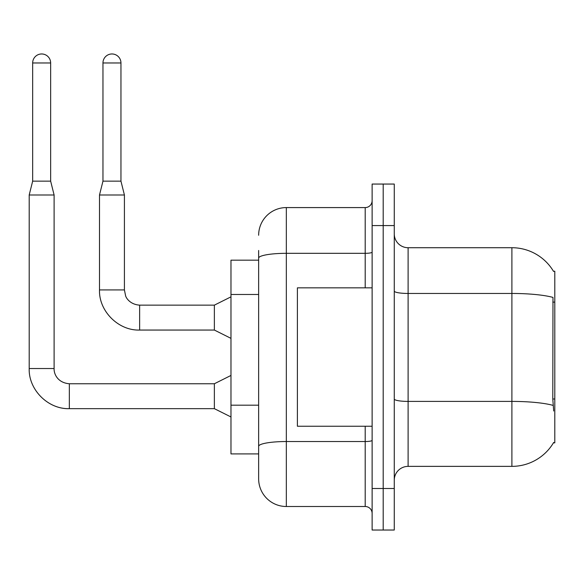<?xml version="1.0" encoding="UTF-8"?>
<svg xmlns="http://www.w3.org/2000/svg" width="584" height="584" viewBox="0 0 584 584"><rect width="100%" height="100%" fill="white"/><g stroke="black" fill="none" stroke-linecap="round" stroke-linejoin="round"><path stroke-width="0.88" d="M553.683 411.012L552.793 398.989L552.99 297.417A48.435 8.41 180 0 0 511.898 293.46L511.898 247.718A48.435 48.435 0 0 1 553.544 271.414A48.435 48.435 0 0 0 511.898 247.718A48.435 48.435 0 0 1 553.442 271.239L554.8 271.239L554.8 442.847L553.442 442.847L553.683 442.431A48.435 48.435 0 0 1 511.898 466.368L408.106 466.368A13.841 13.841 0 0 0 394.266 480.209M258.646 260.172L230.972 260.172L230.972 453.914L258.646 453.914L258.646 478.822L258.646 260.172M383.199 488.509L383.199 530.031L394.266 530.031L394.266 488.509L383.199 488.509L383.199 530.031L372.125 530.031L372.125 488.509L383.199 488.509L383.199 225.57L383.199 488.509M372.125 488.509L372.125 184.055L383.199 184.055L383.199 225.57L383.199 184.055L394.266 184.055L394.266 488.509M553.442 271.239A48.435 48.435 0 0 0 511.898 247.718L408.106 247.718A13.841 13.841 0 0 1 394.266 233.877A13.841 13.841 0 0 0 408.106 247.718L408.106 466.368M258.646 235.257A27.674 27.674 0 0 1 286.328 207.583A27.674 27.674 0 0 0 258.646 235.257A27.674 27.674 0 0 1 286.328 207.583L286.328 506.503L365.204 506.503L365.204 426.24M286.328 207.583L365.204 207.583A6.92 6.92 0 0 0 372.125 200.662A6.92 6.92 0 0 1 365.204 207.583A6.92 6.92 0 0 0 372.125 200.662M258.646 284.788L258.646 250.485M258.646 463.601L258.646 414.874M372.125 513.424A6.92 6.92 0 0 0 365.204 506.503M286.328 506.503A27.674 27.674 0 0 1 258.646 478.822M50.647 181.149L32.66 181.149L32.66 62.97A8.994 8.994 0 0 1 41.654 53.969A8.994 8.994 0 0 1 50.647 62.97L50.647 181.149L54.108 194.99L54.108 368.526C53.808 374.059 57.809 382.834 69.335 383.754L69.335 408.639C48.144 409.421 28.441 389.718 29.2 368.526L29.2 194.99L54.108 194.99M230.972 416.961L214.364 408.661L214.364 383.754L230.972 375.446M120.954 181.149L102.959 181.149L102.959 62.97A8.994 8.994 0 0 1 111.953 53.969A8.994 8.994 0 0 1 120.954 62.97L120.954 181.149L124.414 194.99L124.414 289.927L125.618 295.862C126.173 298.044 130.188 304.512 139.634 305.147L139.634 330.055C118.45 330.814 98.747 311.111 99.499 289.927L99.499 194.99L124.414 194.99M230.972 338.362L214.364 330.055L214.364 305.147L230.972 296.847M372.125 287.846L297.395 287.846L297.395 426.24L372.125 426.24M554.8 398.989L552.793 398.989M554.8 302.118L552.793 302.118M258.646 294.475L230.972 294.475M258.646 405.186L230.972 405.186M511.898 466.368L511.898 293.46L408.106 293.46A13.841 2.402 -0 0 1 394.266 291.058M553.143 405.406A48.435 8.41 180 0 0 511.898 401.405L408.106 401.405A13.841 2.402 0 0 1 394.266 398.996M394.266 225.57L372.125 225.57M372.125 440.336A6.92 1.204 0 0 1 365.204 441.533L286.328 441.533A27.674 4.803 180 0 0 258.646 446.344M258.646 258.135A27.674 4.803 180 0 1 286.328 253.325L365.204 253.325L365.204 207.583M365.204 287.846L365.204 253.325A6.92 1.204 0 0 0 372.125 252.127M214.364 408.661L69.335 408.661C48.144 409.421 28.441 389.718 29.2 368.526C28.441 389.718 48.144 409.421 69.335 408.661C48.144 409.421 28.441 389.718 29.2 368.526L54.108 368.526C53.808 374.059 57.809 382.834 69.335 383.754C57.809 382.834 53.808 374.059 54.108 368.526C53.808 374.059 57.809 382.834 69.335 383.754C57.809 382.834 53.808 374.059 54.108 368.526M32.66 62.97L50.647 62.97M214.364 330.055L139.634 330.055C118.45 330.814 98.747 311.111 99.499 289.927C98.747 311.111 118.45 330.814 139.634 330.055C118.45 330.814 98.747 311.111 99.499 289.927L124.414 289.927M102.959 62.97L120.954 62.97M214.364 383.754L69.335 383.754M29.2 368.526C28.441 389.718 48.144 409.421 69.335 408.661M32.66 181.149L29.2 194.99M214.364 305.147L139.634 305.147M102.959 181.149L99.499 194.99"/></g></svg>
